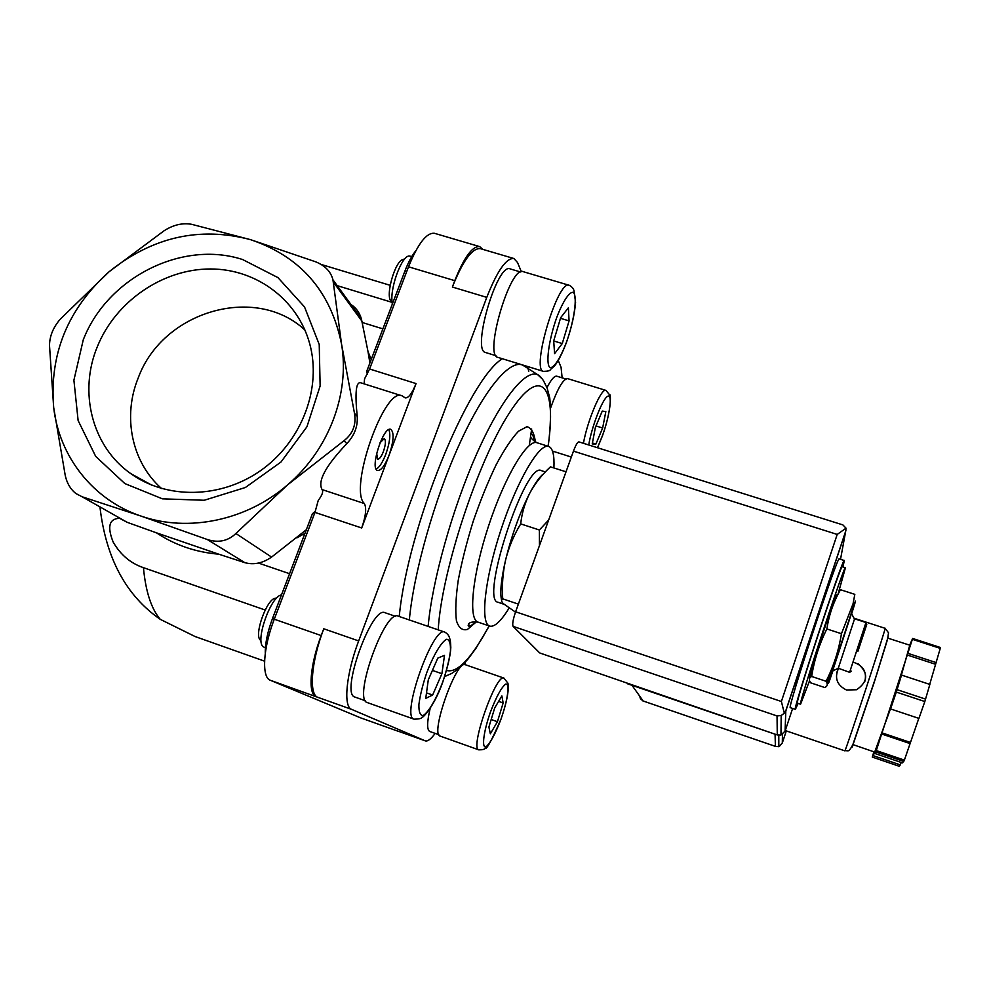<?xml version="1.0" encoding="UTF-8"?>
<svg xmlns="http://www.w3.org/2000/svg" width="990" height="990" viewBox="0 0 990 990"><rect width="100%" height="100%" fill="white"/><g stroke="black" fill="none" stroke-linecap="round" stroke-linejoin="round"><path stroke-width="1.49" d="M391.731 302.247L337.194 285.64M382.895 328.866L362.253 322.505M289.575 573.705L258.514 563.075M265.172 610.013L143.439 567.666C130.544 563.298 120.458 554.759 113.157 542.037C107.007 526.606 109.16 518.686 119.592 518.302M264.565 661.159L195.141 636.558L160.269 619.344C151.297 608.825 145.691 591.599 143.439 567.666M99.978 507.189C105.967 558.236 126.064 595.621 160.269 619.344M539.451 545.601L539.377 529.996L548.646 520.047M811.701 672.012C806.169 686.973 811.788 667.186 821.849 636.545C831.897 605.905 839.582 585.177 835.486 599.544M811.664 676.467C808.954 677.828 808.632 679.957 810.699 682.84L824.695 687.518C827.331 686.416 827.912 684.535 826.44 681.887L826.081 681.281C833.592 666.418 838.728 650.566 841.451 633.724L853.058 603.776L854.828 594.346L840.473 589.718C833.58 601.759 829.038 614.827 826.848 628.935C819.287 644.156 814.226 659.996 811.664 676.467L826.081 681.281M809.56 680.712L800.563 704.237C797.21 707.949 845.101 562.283 845.435 567.753L837.998 594.346M800.563 704.237L797.42 703.172C793.906 706.835 841.785 561.231 842.28 566.75L845.435 567.753M798.113 703.42L795.366 709.385C791.48 713.493 843.802 554.375 844.309 560.526L842.973 566.973M795.366 709.385L790.342 707.689C786.171 711.699 838.468 552.68 839.26 558.917L844.309 560.526M831.662 672.569L826.996 683.088M826.848 628.935L841.451 633.724M858.627 649.205L862.129 638.513L858.627 649.205M857.946 651.247L866.757 624.467L857.946 651.247M851.388 671.195L849.606 672.321L865.879 622.821L866.757 624.467M849.606 672.321L838.283 668.25L854.568 618.824L865.978 622.524M832.553 671.034L851.487 613.441M832.899 670.861C827.937 685.389 827.096 687.295 830.4 676.578L853.083 607.588C856.734 597.156 856.263 599.222 851.66 613.775M543.584 473.839C539.723 476.611 535.144 483.009 529.836 493.032C524.923 502.759 521.879 513.043 520.703 523.896C513.872 535.095 508.86 547.037 505.655 559.721C511.867 534.711 519.923 512.474 529.836 493.032C535.095 483.417 541.976 474.693 550.44 466.847L566.02 471.809M501.633 600.361C499.777 592.824 501.126 579.286 505.655 559.721C502.809 572.517 501.819 585.56 502.71 598.851C501.076 599.829 501.249 601.413 503.254 603.615L515.493 612.117M502.71 598.851L518.376 604.123M520.703 523.896L539.377 529.996M140.951 516.05L82.121 496.77L75.97 493.577C70.575 489.382 67.011 483.38 65.266 475.584L53.683 407.496L49.5 345.423C49.648 336.018 53.237 327.282 60.266 319.188L109.049 271.767L164.352 230.571C173.609 224.767 182.717 222.688 191.689 224.322L250.482 239.642C300.477 256.484 330.833 291.345 341.562 344.223C349.965 393.884 328.754 449.967 287.471 484.952C246.646 520.468 188.249 532.632 140.951 516.05C93.32 500.111 59.276 456.86 53.683 407.496C49.24 354.284 67.691 309.041 109.049 271.767C152.411 236.969 199.547 226.252 250.482 239.642L315.513 261.756C324.992 265.518 330.808 271.532 332.949 279.811L341.562 344.223L354.469 413.238C356.425 424.549 352.935 433.707 344.013 440.699L287.471 484.952L235.88 533.511C227.886 541.085 218.357 543.089 207.306 539.513L140.951 516.05M120.334 518.711L127.178 522.324L156.457 532.83C175.007 545.131 195.76 552.247 218.728 554.177L244.815 562.654C253.725 565.117 262.647 563.261 271.582 557.085L306.331 529.724M156.457 532.83L218.728 554.177M242.6 259.529L277.955 277.608L304.536 306.95L319.226 344.458L320.129 385.989L306.937 426.764L281.024 461.996L245.396 487.501L204.249 500.259L162.434 498.836L124.827 483.565L95.683 456.378L78.123 420.552L73.904 380.197L83.271 339.78C107.328 277.683 182.073 239.828 242.6 259.529M315.389 511.236L312.407 513.798L272.51 618.478C267.51 631.942 265.11 643.525 265.283 653.239M296.876 537.855L304.957 533.325M371.225 359.494L367.995 351.524L361.387 318.842C359.519 312.63 356.153 307.927 351.314 304.759M369.889 362.996L367.995 351.524M415.812 250.73C411.976 255.42 408.363 262.152 404.984 270.901L366.795 371.114L367.302 374.22M361.696 527.979C365.83 516.087 366.708 507.944 364.37 503.551C348.307 489.184 384.603 385.976 402.126 395.864L405.244 397.906C408.524 398.153 412.125 393.377 416.048 383.575L361.696 527.979L314.969 512.399L318.236 500.445C322.196 495.21 323.482 491.585 322.096 489.58C317.369 481.264 325.611 465.943 346.834 443.619C354.469 435.402 357.935 426.306 357.217 416.332L354.469 413.238M402.126 395.864L360.422 382.697C355.954 382.053 354.89 393.265 357.217 416.332M364.072 383.848L364.592 378.811L369.592 368.998L408.524 266.805C418.015 243.49 426.69 232.328 434.536 233.318L479.531 246.572M521.334 271.681L517.523 262.523L513.934 258.538C506.348 257.784 497.289 270.728 486.771 297.371L358.665 640.926C346.166 673.819 343.072 706.773 351.623 709.372L425.156 740.817L397.2 730.83M396.891 730.719L398.896 731.437M314.969 512.399L274.267 619.208C263.031 648.079 261.41 677.469 270.344 680.279L360.484 717.799M358.665 640.926L323.767 628.786C311.207 661.506 308.657 694.51 317.815 697.331L270.344 680.279M323.767 628.786L321.206 635.568C310.043 664.661 307.779 693.99 315.983 696.552M389.045 455.313C384.887 465.659 381.063 470.72 377.574 470.498C369.493 468.988 383.402 425.65 390.79 429.351C394.342 432.593 393.76 441.255 389.045 455.313M513.748 258.477L480.447 248.663C472.329 247.748 462.974 260.543 452.381 287.038L454.769 280.665L408.524 266.805M482.736 249.344L479.717 246.621C472.478 245.817 464.161 257.165 454.769 280.665M464.619 664.637L465.622 661.852M425.156 740.817L425.292 740.866C427.717 741.584 431.009 739.097 435.142 733.392M562.134 377.834L561.07 367.302L558.261 360.546M495.94 355.707L485.546 352.502C471.376 350.707 497.351 262.189 510.184 268.909L520.554 271.978M546.963 387.647C551.158 379.492 554.45 375.668 556.85 376.212L565.835 378.972M365.446 700.796L354.964 697.071C339.842 694.386 371.782 605.138 385.048 612.736L395.48 616.325M438.818 734.691L429.747 731.474C426.826 729.766 426.95 722.131 430.13 708.555M509.033 608.169C500.915 621.324 494.468 627.301 489.704 626.101C480.014 623.539 484.63 579.261 500.903 529.984C517.052 480.67 539.525 442.53 548.769 446.478C552.779 448.148 554.499 455.301 553.905 467.948M503.873 604.234L498.057 602.267C479.482 600.633 525.566 460.461 541.344 470.634L545.366 471.921M440.129 736.09C429.808 734.63 456.501 659.204 465.337 664.723L503.972 678.101C496.163 672.903 469.52 748.774 478.814 749.863L440.129 736.09M501.868 695.921L494.715 707.912L488.899 727.044L490.335 733.8L497.438 721.71L503.155 702.949L501.868 695.921M367.451 702.628C352.378 700.041 385.061 608.491 398.228 616.151L444.782 632.115C433.1 624.938 400.467 717.131 414.055 719.173L367.451 702.628M444.51 655.33L437.778 658.14L428.286 679.858L425.75 698.383L432.642 695.029L441.899 673.707L444.51 655.33M265.394 647.856L263.018 646.643C255.036 640.468 271.087 595.609 281.469 594.965M261.273 642.423L260.296 640.072C253.737 634.887 267.102 598.158 275.468 598.307L277.695 597.119M550.762 407.571C557.58 388.488 563.211 378.836 567.666 378.638L605.942 390.407C601.499 387.511 587.466 420.28 583.432 443.31M605.831 411.593L602.254 411.098L595.398 427.358L592.23 443.916L595.906 444.065L602.65 428.002L605.831 411.593M543.646 371.436L497.834 357.353C483.714 355.657 510.432 264.899 523.178 271.668L569.151 285.281M568.384 307.803L560.674 317.666L553.707 340.882L554.586 353.678L562.258 343.555L569.077 320.896L568.384 307.803M392.486 303.707C388.921 291.097 401.148 256.026 409.105 255.989L411.815 256.497M392.461 303.757L391.248 301.245C384.813 296.604 395.357 259.751 403.19 259.615L405.467 258.229M498.614 701.365L503.155 702.949M491.189 719.507L497.438 721.71M595.992 425.935L602.65 428.002M592.416 442.963L595.906 444.065M560.489 318.31L569.077 320.896M553.719 340.968L562.258 343.555M432.42 670.403L441.899 673.707M426.504 692.876L432.642 695.029M304.982 330.078C255.556 283.907 162.682 311.046 138.278 377.796C122.364 416.382 131.62 462.182 161.593 488.54M97.453 346.413C78.309 391.966 91.983 446.515 130.754 473.604C166.716 499.492 220.51 498.638 260.246 470.869C300.032 443.174 320.772 392.04 310.773 348.035C300.378 301.678 257.883 268.896 210.387 268.971C162.892 268.921 115.793 301.208 97.453 346.413M388.872 429.586C390.778 434.697 389.751 442.914 385.791 454.262C382.635 462.342 379.442 467.317 376.2 469.198M380.012 442.79L384.256 438.607C386.038 440.216 385.754 444.547 383.39 451.589C381.311 456.761 379.393 459.286 377.648 459.162L376.646 453.284M794.574 690.55C799.079 672.247 825.252 592.651 832.479 575.24M781.382 701.502L837.206 534.427L846.029 528.177L845.633 531.556L785.812 710.981L784.327 713.184L781.382 701.502L515.617 611.795C512.993 619.53 512.164 624.393 513.117 626.373L539.736 652.955L777.274 734.939L780.962 735.05L785.07 731.152L792.631 708.456M515.617 611.795L573.457 451.131C575.772 445.005 577.591 441.924 578.94 441.899L842.861 524.898L846.029 528.177M784.327 713.184L781.184 715.523L777.039 715.943L777.274 734.939M838.394 668.609C834.31 678.088 837.008 685.216 846.5 690.005L856.61 689.733C868.069 681.788 868.601 673.175 858.206 663.894M909.662 645.158L912.644 638.463L940.5 647.522L929.709 684.375M887.857 638.142L909.773 645.195L900.912 676.764L901.531 675.081L929.857 684.424L924.821 701.551L918.93 718.406L890.554 708.927L890.839 707.813L874.69 752.078L852.885 744.579M918.807 718.356L904.377 760.11L902.496 762.882L874.789 753.464L875.667 750.766L872.289 757.09L873.873 751.806M901.321 762.473L899.254 766.272L872.289 757.09M912.644 638.463L875.828 751.955L903.833 761.471M876.336 750.593L904.377 760.11M901.531 675.081L896.309 692.084L924.821 701.551M897.088 689.671L925.601 699.126M912.434 639.33L940.314 648.401M875.828 751.955L874.789 753.464M896.309 692.084L890.554 708.927M639.713 696.156L640.406 698.717L643.154 700.994L632.412 685.909M775.083 734.617L775.393 746.361L778.821 746.67L782.298 743.007L782.471 734.394M641.285 698.371L640.406 698.717M778.808 745.012L779.563 746.423M908.139 653.425L936.193 662.607M907.521 655.108L935.538 664.278M882.263 732.959L910.392 742.438M881.966 734.097L910.144 743.601M874.133 753.006L874.863 753.254M873.267 755.667L900.529 764.948M777.039 734.865L627.437 683.756M864.728 681.838C867.067 672.42 863.577 665.985 854.246 662.52M838.493 668.634L836.773 672.457M127.178 522.324L82.121 496.77M244.815 562.654L207.306 539.513M271.582 557.085L235.88 533.511M361.993 321.23L333.296 281.977M346.834 443.619L344.013 440.699M272.51 618.478L274.304 619.109M364.37 503.551L322.096 489.58M404.984 270.901L406.766 271.433M398.153 731.251L360.187 717.701M321.206 635.568L274.267 619.208M416.048 383.575L369.592 368.998M351.623 709.372L317.815 697.331M486.771 297.371L452.381 287.038M399.242 616.498C407.546 528.276 468.097 379.714 502.314 358.739M527.497 366.473L528.747 371.337M469.297 623.49L468.171 625.593M409.328 619.963C413.733 572.406 434.449 499.17 459.434 444.139C484.432 388.996 509.825 359.184 522.757 365.149L525.294 366.783M531.667 428.979L529.266 445.512M445.71 676.232L444.621 676.69M428.138 626.41C432.185 581.019 452.244 509.058 476.512 454.286C500.792 399.378 525.43 369.097 537.669 374.678L542.52 379.232M489.122 625.903C471.426 658.548 457.232 673.398 446.539 670.465M438.224 629.863C441.379 572.072 477.898 460.87 509.578 412.632C541.258 363.503 556.986 386.211 548.076 446.255M476.487 621.732L467.466 629.43C462.33 630.816 458.642 627.846 456.402 620.544C455.19 610.731 455.796 597.329 458.234 580.363C461.736 561.837 466.736 542.124 473.232 521.223C480.385 500.532 488.033 481.685 496.188 464.681C504.281 449.547 511.719 438.397 518.525 431.195L526.977 426.69C531.358 427.841 534.179 432.976 535.417 442.109M489.704 626.101L478.022 622.128C468.022 619.455 472.317 575.14 488.565 525.938C504.69 476.697 527.447 438.719 537.001 442.753C527.521 437.147 530.974 434.313 531.766 434.103L532.868 435.179L534.724 441.713M478.814 749.863C482.724 749.851 484.766 749.319 484.914 748.267C486.189 750.531 491.609 740.693 501.15 718.752C495.47 733.615 490.471 742.946 486.127 746.745C481.425 748.799 483.417 732.043 490.434 712.07C496.361 696.651 501.435 687.332 505.68 684.09C510.098 682.927 507.821 699.645 501.126 718.74C510.407 692.022 508.254 682.89 507.647 682.865L503.972 678.101M442.641 682.259C436.219 699.138 428.583 712.255 423.188 715.51C420.181 715.671 418.745 712.008 418.894 704.534C420.131 695.178 422.779 684.474 426.851 672.408C433.645 654.724 441.515 641.656 446.713 639.243C449.522 639.651 450.759 643.661 450.425 651.247C449.114 660.441 446.527 670.774 442.641 682.259M588.753 444.98C591.562 427.036 602.415 399.032 607.551 396.359C612.872 392.956 609.889 415.119 602.502 435.526L597.49 447.728M543.51 371.386C530.776 370.136 557.964 278.957 569.275 285.306C571.737 286.617 573.297 288.325 573.952 290.466L575.574 302.396C574.596 314.3 571.564 327.64 566.466 342.404C562.134 353.616 558.212 361.387 554.685 365.731L550.279 369.691C550.304 370.656 548.039 371.225 543.51 371.386M566.441 342.33C560.464 357.996 554.054 368.032 550.106 367.649C545.441 364.815 548.571 340.374 556.776 317.344C563.062 300.985 569.646 291.221 573.383 292.434C577.64 296.517 574.212 320.475 566.441 342.33M845.633 531.556L840.522 559.325M785.812 710.981L785.07 731.152M777.039 715.943L513.117 626.373M837.206 534.427L573.457 451.131M844.977 750.63L848.022 750.828C849.012 750.952 850.608 748.898 852.836 744.678L876.237 675.935L887.523 639.453L888.525 632.771L885.11 628.316C887.337 624.17 846.66 748.155 844.977 750.63M786.32 730.905L782.298 743.007M775.393 746.361L643.154 700.994M888.166 636.768L874.182 682.457L852.167 747.141M390.147 285.318L321.057 264.417M854.457 619.072L851.425 613.317M838.283 668.25L832.429 671.096M853.083 607.588L853.071 603.789M830.4 676.578L826.44 681.887M361.4 318.842L332.949 279.811M398.277 731.301L360.323 717.75M425.292 740.866L397.039 730.781M526.606 367.612L525.863 365.966M522.485 364.926L537.669 374.678C539.463 375.482 541.431 377.536 543.56 380.804L547.099 387.993L549.747 397.794C551.145 410.615 550.638 426.777 548.225 446.304M444.659 676.578L451.749 673.423L458.803 668.572L467.726 659.414L475.794 648.561L489.27 625.952M478.022 622.128C467.07 621.015 468.109 625.457 468.629 626.088C470.324 626.262 472.688 624.777 475.707 621.633M548.621 446.428L537.001 442.753M414.055 719.173C419.216 719.074 421.777 718.468 421.752 717.366C421.616 719.136 433.731 707.788 442.691 682.283C447.69 667.322 450.4 655.776 450.809 647.67C450.5 637.696 449.534 639.07 449.398 637.523C448.779 635.332 447.245 633.526 444.782 632.115M571.329 457.046L552.507 451.081M597.539 447.74L602.526 435.575C612.092 408.969 610.644 392.56 609.679 394.923L605.942 390.407M151.742 485.125L130.754 473.604M785.466 711.723L845.893 530.516M781.184 715.523L780.962 735.05M785.268 730.546L844.841 750.853M853.999 618.206L885.11 628.316M778.821 746.67L778.784 735.261M775.801 746.51L642.807 700.883"/></g></svg>
